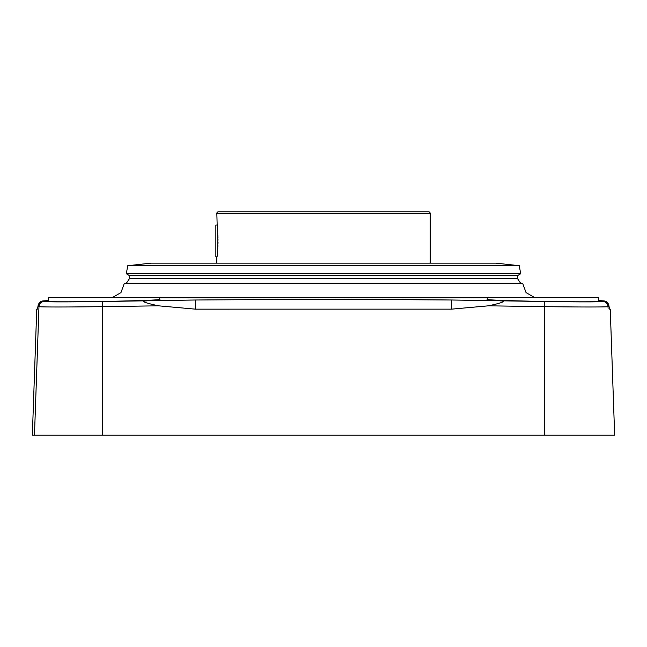 <?xml version="1.0" encoding="UTF-8"?>
<svg xmlns="http://www.w3.org/2000/svg" width="647" height="647" viewBox="0 0 647 647"><rect width="100%" height="100%" fill="white"/><g stroke="black" fill="none" stroke-linecap="round" stroke-linejoin="round"><path stroke-width="0.97" d="M34.477 435.196L38.966 306.629L38.052 305.821L37.477 309.145L36.75 309.145L32.35 435.196L614.65 435.196L610.25 309.145L609.353 308.659L609.199 307.778M38.052 305.821C38.763 302.772 40.551 301.122 43.398 300.871L44.15 301.518C48.032 302.012 67.506 302.012 102.582 301.518L195.612 299.998L323.5 299.221L451.388 299.998L402.903 299.529M48.234 300.596L43.398 300.871M190.323 300.062L189.87 300.071M184.605 300.143L159.93 300.572M48.234 301.292L47.7 301.429C46.891 301.931 74.712 301.923 105.162 301.405C141.127 300.701 159.38 300.022 159.93 299.367L159.397 299.213M487.07 300.572L462.54 300.143M44.15 301.518A5.297 5.289 130.3 0 0 38.966 306.629C38.796 307.123 68.768 307.123 102.566 306.629L158.523 305.821L195.426 309.153L451.574 309.145L451.388 299.998L544.418 301.518C579.477 302.012 598.952 302.012 602.85 301.518L603.602 300.871L598.766 300.596M487.603 299.213L487.07 299.367C487.07 299.965 503.714 300.612 537.002 301.316C568.98 301.914 600.27 301.955 599.3 301.429L598.766 301.292M534.632 297.563L526.035 292.598L522.647 283.265L124.353 283.265L120.965 292.598L112.368 297.563M129.651 278.347L517.349 278.347L517.349 275.695L129.651 275.695L129.651 278.347L126.375 283.265M126.311 273.738L520.689 273.738L519.274 265.715L127.726 265.715L126.311 273.738L129.651 275.695M127.726 265.715L150.929 263.151L496.071 263.151L519.274 265.715M216.834 213.389L430.166 213.389A1.585 1.585 0 0 0 428.581 211.804L218.419 211.804A1.585 1.585 0 0 0 216.834 213.389L217.263 228.254M217.408 229.531L217.505 230.502M217.675 232.354L217.756 233.397M217.861 235.047L217.982 238.007M218.015 239.649L218.023 240.166M218.015 242.14L217.99 243.353M217.934 245.262L217.869 246.661M217.764 248.351L217.667 249.605M217.513 251.327L217.392 252.451M216.834 256.802C218.128 257.773 218.12 224.064 216.834 225.035L215.855 225.035L215.855 256.802L216.834 256.802L216.834 263.151M430.166 213.389L430.166 263.151M40.26 302.044L39.799 302.424M39.774 302.456L39.297 302.966M38.949 303.427L38.173 305.158M608.77 304.947L608.204 303.669M607.695 302.95L607.096 302.335M451.574 309.153L488.477 305.821L544.434 306.629C578.2 307.123 608.196 307.123 608.034 306.629L608.948 305.821L609.531 309.153L610.25 309.145M603.602 300.871C606.449 301.122 608.237 302.772 608.948 305.821M488.477 305.821C502.565 302.772 506.552 301.122 500.438 300.871M146.562 300.871C140.448 301.122 144.435 302.772 158.523 305.821M598.766 301.542L598.766 297.563L487.603 297.563L487.603 299.537M159.397 299.537L159.397 297.563L48.234 297.563L48.234 301.542M159.397 297.782L487.603 297.782M602.85 301.518A5.297 5.289 49.7 0 1 608.034 306.629L608.091 308.368M544.418 301.518L544.523 435.196M102.477 435.196L102.582 301.518M195.612 299.998L195.426 309.153M520.625 283.265L517.349 278.347M517.349 275.695L520.689 273.738M36.75 309.145L37.647 308.659"/></g></svg>

